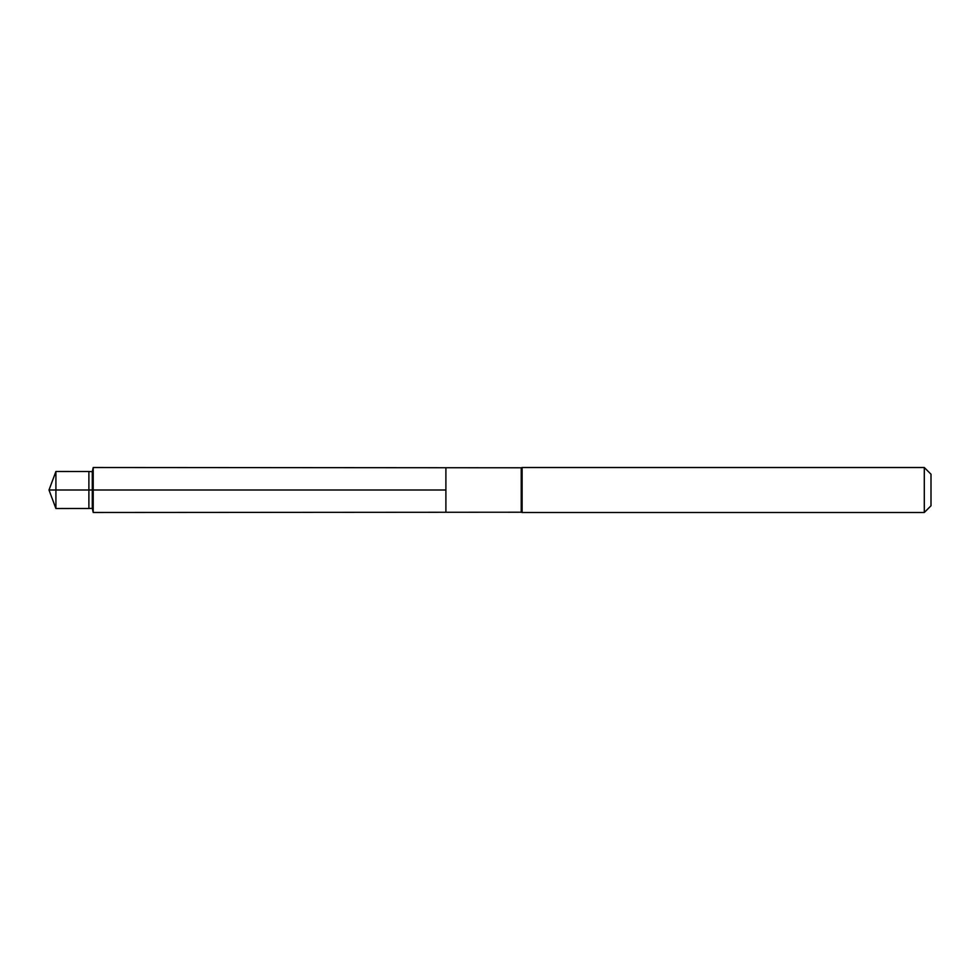 <?xml version="1.0" encoding="UTF-8"?>
<svg xmlns="http://www.w3.org/2000/svg" width="980" height="980" viewBox="0 0 980 980"><rect width="100%" height="100%" fill="white"/><g stroke="black" fill="none" stroke-linecap="round" stroke-linejoin="round"><path stroke-width="1.47" d="M521.225 490L521.225 512.221L445.9 512.271L445.9 467.73L93.21 467.509L93.21 512.491L445.9 512.271L445.9 467.73L521.225 467.779L521.225 490M521.225 512.221L522.107 512.491L522.107 467.509L521.225 467.779M924.299 467.509L924.299 512.491L931 505.79L931 474.21L924.299 467.509L522.107 467.509M88.886 508.498L92.292 508.326L92.292 471.674L88.886 471.502L88.886 508.498L55.909 508.522L55.909 471.478L49 490L55.909 490M49 490L445.9 490L49 490L55.909 508.522M924.299 512.491L522.107 512.491M92.292 508.326L93.21 512.491M92.292 471.674L93.21 467.509M88.886 471.502L55.909 471.478"/></g></svg>
